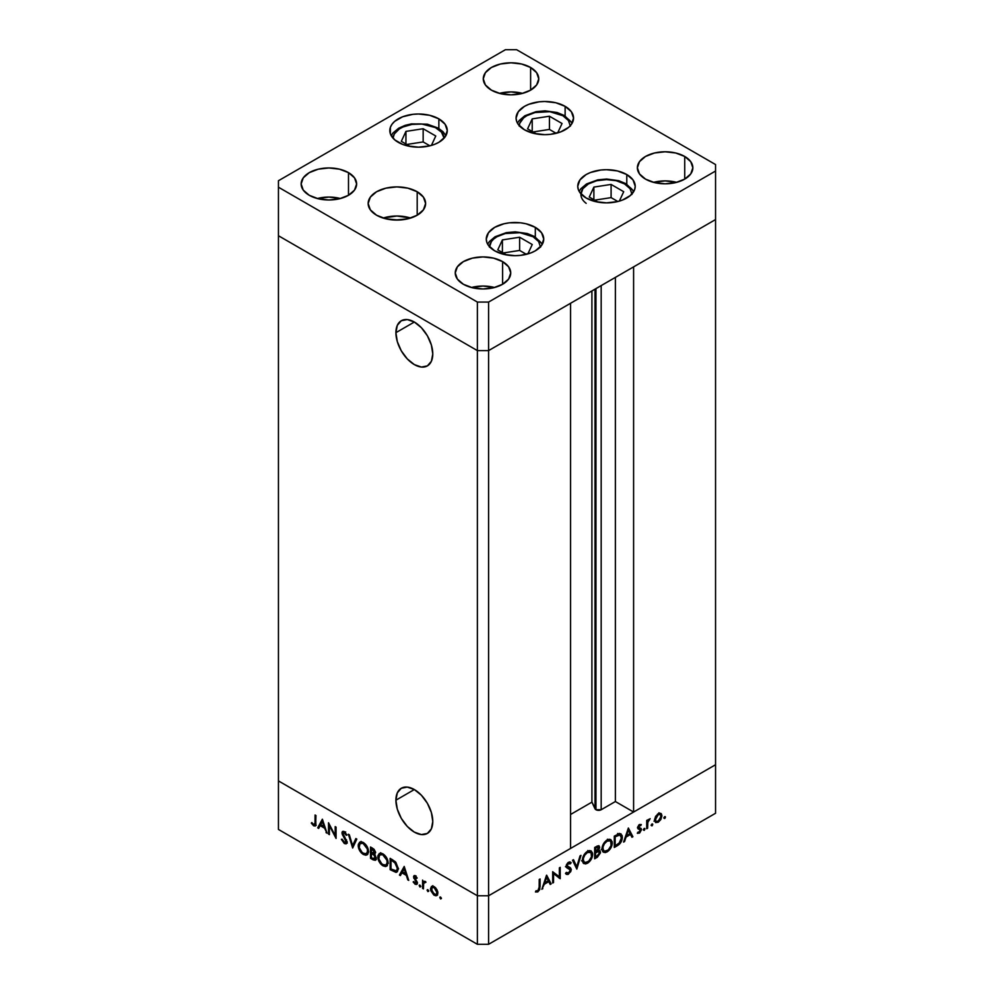 <?xml version="1.0" encoding="UTF-8"?>
<svg xmlns="http://www.w3.org/2000/svg" width="994" height="994" viewBox="0 0 994 994"><rect width="100%" height="100%" fill="white"/><g stroke="black" fill="none" stroke-linecap="round" stroke-linejoin="round"><path stroke-width="1.49" d="M395.91 800.195L414.336 789.547L421.394 795.237L427.383 803.314L431.371 812.52L432.775 821.479A26.068 15.059 60 0 1 427.383 833.419A26.068 15.059 60 0 1 407.291 826.436A26.068 15.059 60 0 1 395.91 800.195L397.314 792.852L401.303 788.254L407.291 787.099L414.336 789.547L395.91 800.195A26.068 15.059 60 0 1 401.303 788.254A26.068 15.059 60 0 1 421.394 795.237A26.068 15.059 60 0 1 432.775 821.479L431.371 828.822L427.383 833.419L421.394 834.575L414.336 832.127L407.291 826.436L401.303 818.36L397.314 809.153L395.91 800.195M395.91 332.667L414.336 322.031L421.394 327.722L427.383 335.786L431.371 345.005L432.775 353.963A26.068 15.059 60 0 1 427.383 365.891A26.068 15.059 60 0 1 407.291 358.909A26.068 15.059 60 0 1 395.91 332.667L397.314 325.336L401.303 320.739L407.291 319.571L414.336 322.031L395.91 332.667A26.068 15.059 60 0 1 401.303 320.739A26.068 15.059 60 0 1 421.394 327.722A26.068 15.059 60 0 1 432.775 353.963L431.371 361.294L427.383 365.891L421.394 367.059L414.336 364.599L407.291 358.909L401.303 350.845L397.314 341.625L395.91 332.667M594.996 289.167L594.996 808.781A3.703 2.137 0 0 0 595.953 809.737L595.953 288.608L595.953 809.737L591.915 802.146L570.556 814.484L591.915 802.146L591.915 290.944L591.915 802.146L594.996 808.781L594.996 289.167M715.556 219.562L715.556 764.734L633.6 812.048L633.6 266.877L715.556 219.562L633.6 266.877L633.6 812.048L615.385 801.537L601.184 809.737L595.953 809.737A3.703 2.137 0 0 0 601.184 809.737L601.184 285.589L601.184 809.737L615.385 801.537L615.385 277.388L615.385 801.537L633.6 812.048L715.556 764.734L715.556 164.557L516.619 49.7L505.412 49.7L278.444 180.734L278.444 187.207L477.381 302.064L488.588 302.064L715.556 171.03L715.556 219.562L488.588 350.596L477.381 350.596L278.444 235.74L278.444 780.911L278.444 235.74L477.381 350.596L278.444 235.74L477.381 350.596L477.381 895.768L278.444 780.911L477.381 895.768L477.381 350.596L488.588 350.596L570.556 303.282L488.588 350.596L477.381 350.596L488.588 350.596L715.556 219.562M570.556 848.454L488.588 895.768L477.381 895.768L488.588 895.768L488.588 302.064L488.588 944.3L715.556 813.266L715.556 764.734L488.588 895.768L477.381 895.768L278.444 780.911L278.444 829.443L477.381 944.3L477.381 895.768L278.444 780.911L278.444 829.443L477.381 944.3L488.588 944.3L477.381 944.3L477.381 895.768L488.588 895.768L570.556 848.454L570.556 303.282L570.556 848.454M329.399 825.703L329.399 834.6L328.517 834.09L328.517 822.759L335.189 835.519L335.189 826.61L336.071 827.12L336.071 838.439L329.399 825.703L336.071 838.439L336.071 827.12L335.189 826.61L335.189 835.519L328.517 822.759L328.517 834.09L329.399 834.6L329.399 825.703M346.247 841.533L344.334 842.34L342.172 839.209L341.352 839.309L344.334 843.508L346.347 843.72L347.08 842.639L346.074 843.844L344.334 843.508L341.352 839.309L342.172 839.209L344.508 842.44L346.185 841.98L342.122 833.879L342.16 831.941L343.477 831.295L347.005 835.059L346.21 835.295L344.023 832.612L342.855 833.345L347.13 842.055L342.855 833.345L344.297 832.736L346.21 835.295L347.005 835.059L344.396 831.63L342.619 831.419L342.52 834.923L345.9 840.216L345.788 842.527L347.192 841.719M352.659 848.031L348.385 834.239L349.329 834.774L352.597 845.583L355.864 838.551L356.809 839.098L352.659 848.031L356.809 839.098L355.864 838.551L352.597 845.583L349.329 834.774L348.385 834.239L352.659 848.031M363.369 854.492L361.381 852.939L358.573 848.106L358.287 844.502L359.654 842.216L361.791 841.93L364.301 843.235L368.128 848.975L368.488 852.082L367.656 854.331L365.891 855.213L363.369 854.492L366.997 854.877L368.501 851.51C368.215 847.671 366.475 844.676 363.282 842.539L359.704 842.179L358.2 845.608L359.182 845.037L358.2 845.608C358.499 849.41 360.213 852.367 363.369 854.492L364.525 853.821L363.369 854.492M382.976 865.824L381 864.258L378.192 859.437L377.894 855.822L379.273 853.535L381.41 853.262L383.92 854.554L387.747 860.307L387.275 865.662L385.51 866.544L382.976 865.824L386.616 866.196L388.12 862.829C387.834 858.99 386.094 856.008 382.901 853.871L379.31 853.511L377.807 856.927L378.801 856.356L377.807 856.927C378.105 860.729 379.832 863.687 382.976 865.824L384.144 865.153L382.976 865.824M399.439 875.031L404.21 866.457L408.733 880.398L407.776 879.852L406.335 875.379L401.887 872.819L400.396 875.577L399.439 875.031L400.396 875.577L401.887 872.819L406.335 875.379L407.776 879.852L408.733 880.398L404.21 866.457L399.439 875.031L400.831 874.223L399.439 875.031M440.615 898.949L440.031 896.998L441.373 898.079L440.615 898.949L441.423 898.477L440.615 897.06L439.795 897.532L440.615 897.06L439.795 897.532L440.615 898.949L441.423 898.477M430.489 888.847L432.042 886.213L435.695 887.878L437.658 891.407L437.285 895.147L435.956 895.793L433.844 895.022L430.762 890.649L430.489 888.847L434.204 895.246L436.788 895.557L437.907 893.121L436.925 889.618L434.204 886.685L431.471 886.474L430.489 888.847L431.57 888.214L430.489 888.847M427.917 891.618L427.333 889.667L428.675 890.748L427.917 891.618L428.725 891.146L427.917 889.729L427.097 890.202L427.917 889.729L427.097 890.202L427.917 891.618L428.725 891.146M423.444 888.897L422.574 888.387L422.574 880.112L423.444 881.84L424.662 881.28L425.966 882.212L423.68 883.094L423.444 888.897L423.606 883.368L425.966 882.212L423.444 881.84L422.574 880.112L422.574 888.387L423.444 887.878L422.574 888.387L423.444 888.897M419.99 887.046L419.406 885.095L420.748 886.176L419.99 887.046L420.81 886.573L419.99 885.157L419.17 885.629L419.99 885.157L419.17 885.629L419.99 887.046L420.81 886.573M413.516 876.907L414.958 875.615L417.157 878.025L416.561 878.385L415.144 876.708L414.399 877.379L417.033 881.802L416.946 884.238L415.181 884.275L413.144 881.964L413.728 881.541L415.604 883.405L416.411 882.622L413.516 876.907L416.411 882.622L415.144 883.231L413.728 881.541L413.144 881.964L415.181 884.275L416.685 884.449L416.958 881.616L414.399 877.379L415.33 876.795L416.561 878.385L417.157 878.025L415.33 875.789L414.063 875.627L413.516 876.907L414.92 876.099L413.516 876.907M398.172 868.781L397.426 871.601L396.034 872.397L390.133 869.663L390.133 858.331L395.898 862.419L398.172 868.346L395.227 861.686L390.133 858.331L390.133 869.663L396.792 872.16L398.172 868.781M374.415 854.467L375.546 852.715L372.427 848.118L370.513 847.012L370.513 858.331L373.172 859.86L374.452 859.114L373.172 859.86L370.513 858.331L370.513 847.012L374.092 849.336L375.483 852.044L374.415 854.467L376.241 859.102L375.347 860.295L373.172 859.86L375.496 860.22L376.304 858.456L374.875 854.318M317.707 827.84L322.367 819.205L327.014 833.221L324.603 828.201L320.167 825.629L318.676 828.4L317.707 827.84L318.676 828.4L320.167 825.629L324.603 828.201L327.014 833.221L322.367 819.205L317.707 827.84L319.111 827.033L317.707 827.84M313.706 824.672L314.986 824.125L315.073 814.993L315.955 815.502L315.632 825.666L313.657 825.803L311.296 823.131L311.818 822.56L313.706 824.672L311.818 822.56L311.296 823.131L313.657 825.803L315.272 826.026L315.955 815.502L315.073 814.993L315.073 822.535L315.955 822.026L313.706 824.672L316.017 823.939M553.559 873.639L553.559 882.523L552.676 883.032L552.676 871.713L559.349 876.77L559.349 867.861L560.218 867.352L560.218 878.684L553.559 873.639L560.218 878.684L560.218 867.352L559.349 867.861L559.349 876.77L552.676 871.713L552.676 883.032L553.559 882.523L552.676 882.013L553.559 882.523L553.559 873.639L552.676 873.13L553.559 873.639M568.332 867.041L571.289 869.514L570.742 871.626L567.76 874.521L565.499 873.44L566.332 872.397L568.667 872.931L570.37 870.433L569.935 868.992L566.17 866.743L566.543 864.544L568.319 862.407L569.724 861.897L571.165 862.668L570.37 863.823L567.922 863.861L567.065 866.134L570.519 867.837L571.289 869.514L570.295 867.687L567.015 865.737L568.456 863.475L570.37 863.823L571.165 862.668L570.469 862.109M576.818 869.091L572.544 860.245L573.488 859.698L576.756 866.731L580.024 855.921L580.968 855.374L576.818 869.091L580.968 855.374L580.024 855.921L576.756 866.731L573.488 859.698L572.544 860.245L576.818 869.091M587.529 863.214L585.541 863.935L583.217 863.103L582.372 860.866L582.72 857.797L586.435 852.044L589.442 850.603L591.144 850.914L592.573 853.163L592.287 856.791L590.399 860.568L587.529 863.214C590.672 861.053 592.387 858.083 592.66 854.281L591.194 850.926L587.442 851.349C584.31 853.523 582.621 856.505 582.347 860.295L583.838 863.6L587.529 863.214L586.385 862.556L587.529 863.214M607.135 851.883L605.16 852.604L602.836 851.771L601.991 849.535L602.339 846.466L606.054 840.713L609.061 839.284L610.763 839.582L612.192 841.831L611.906 845.459L610.005 849.236L607.135 851.883C610.279 849.733 611.993 846.764 612.279 842.962L610.801 839.607L607.061 840.029C603.93 842.204 602.227 845.173 601.966 848.963L603.457 852.268L607.135 851.883L606.005 851.224L607.135 851.883M623.586 842.092L628.37 828.014L632.892 836.724L631.936 837.271L630.494 834.488L626.046 837.047L624.555 841.545L623.586 842.092L624.555 841.545L626.046 837.047L630.494 834.488L631.936 837.271L632.892 836.724L628.37 828.014L623.586 842.092M664.638 818.534L663.88 817.664L665.222 816.596L664.961 818.286L665.458 817.118L664.638 816.646L663.83 818.062L664.638 818.534L663.83 818.062M660.96 813.465L658.239 813.676L655.506 816.621L654.524 820.125L655.779 816.149L659.73 813.142L661.383 813.862L661.942 815.838L660.861 819.491L658.239 822.237L655.605 822.535L654.524 820.125L655.642 822.56L658.239 822.237L661.942 815.838L660.811 813.378M651.94 825.865L651.182 825.008L652.524 823.927L652.263 825.616L652.76 824.461L651.94 823.989L651.132 825.393L651.94 825.865L651.132 825.393M647.603 828.226L646.721 828.735L646.721 820.46L647.603 819.951L647.603 821.168L650.126 818.646L647.839 822.162L647.603 828.226L647.765 822.523L650.126 818.646L647.603 821.168L647.603 819.951L646.721 820.46L646.721 828.735L647.603 828.226L646.721 827.716L647.603 828.226M644.149 830.375L643.391 829.505L644.733 828.424L644.46 830.114L644.969 828.959L644.149 828.487L643.329 829.903L644.149 830.375L643.329 829.903M638.31 826.834L641.441 829.543L641.118 828.449L637.726 827.157L638.794 827.778L637.813 826.735L638.558 827.17L639.49 825.517L638.744 825.082L640.72 825.666L641.316 824.61L639.49 824.498L637.676 827.716L638.769 825.057L641.13 824.498L638.558 827.17L641.118 828.449L641.441 829.779L639.751 832.873L637.489 833.345L640.571 830.089L638.123 828.909L637.676 827.716L637.999 828.797L640.571 830.089L637.502 833.357M622.331 837.296L620.194 843.384L614.292 847.46L614.292 836.14L619.722 833.568L622.082 835.395L622.331 837.296L620.977 833.842L619.374 833.606L614.292 836.14L614.292 847.46L617.324 845.708L616.317 845.136L617.324 845.708C620.48 843.856 622.145 841.048 622.331 837.296L621.362 836.737L622.331 837.296M597.332 857.263L594.673 858.791L594.673 847.46L598.736 845.683L599.705 847.373L598.574 850.429L600.177 850.988L600.401 852.939L597.332 857.263L600.463 852.231L598.574 850.429L599.705 847.373L599.022 845.795L594.673 847.46L594.673 858.791L597.332 857.263L596.325 856.679L597.332 857.263M541.867 889.282L546.65 875.192L551.173 883.902L550.216 884.461L548.763 881.666L544.314 884.238L541.867 889.282L544.314 884.238L548.763 881.666L550.216 884.461L551.173 883.902L546.514 875.267L541.867 889.282M537.866 890.711L539.146 888.698L539.233 879.479L540.102 878.969L539.792 889.493L537.816 891.904L535.455 891.966L535.977 890.798L537.866 890.711L535.977 890.798L537.816 891.904L540.102 886.611L540.102 878.969L539.233 879.479L539.233 887.008L537.866 890.711M715.556 764.734L488.588 895.768L488.588 944.3L715.556 813.266L715.556 764.734M665.458 817.118L664.638 816.646M660.848 815.204L661.942 815.838L660.227 814.508L661.06 816.36L658.227 821.23L656.226 821.454L654.599 819.155L655.406 819.615L658.227 814.695L660.227 814.508L657.432 814.223L658.227 814.695L655.605 818.236L655.878 821.168L658.239 822.237L657.158 821.616L660.24 819.143L660.848 815.217M654.002 821.156L655.431 820.622M659.134 814.223L658.898 812.781M652.76 824.461L651.94 823.989M646.721 820.659L647.603 821.168L646.721 820.659M648.747 819.292L649.641 819.801L648.747 819.292M648.535 819.528L649.181 819.913L648.535 819.528M646.721 821.914L647.765 822.523L646.721 821.914M646.721 824.945L647.603 825.442L646.721 824.945M644.969 828.959L644.149 828.487M639.49 825.517L640.72 825.666M641.118 828.449L638.794 827.778M637.291 833.208L639.341 833.146L637.8 832.251L639.341 833.146L641.441 829.543L638.608 828.437L638.62 827.592M637.999 828.797L640.322 829.443M640.173 829.356L637.676 827.915M631.115 835.693L632.892 836.724L631.115 835.693M629.488 833.904L630.494 834.488L629.488 833.904M625.388 836.675L626.046 837.047L625.388 836.675M623.897 841.16L624.555 841.545L623.897 841.16M628.295 830.263L630.022 833.593L626.518 835.606L625.872 835.233L626.518 835.606L628.295 830.263L627.649 829.891L628.295 830.263L626.518 835.606L630.022 833.593L628.295 830.263M619.237 833.643L619.461 834.6M619.498 834.848L619.15 833.394M615.162 845.795L615.162 836.799L614.292 836.289L615.162 836.799L615.858 836.401L614.851 835.817L615.858 836.401L618.877 834.972L617.634 834.264L620.38 835.122L621.449 837.805L619.1 843.235L615.162 845.795L614.292 845.285L615.162 845.795L619.622 842.688L621.449 838.141L619.97 834.96L615.162 836.799L615.162 845.795M609.111 839.271L609.409 840.365M611.285 842.39L612.279 842.962L611.285 842.39M609.446 840.762L609.098 839.247M607.098 841.16L610.229 840.837L611.397 843.471C611.136 846.59 609.707 849.013 607.098 850.74L604.017 851.063L602.849 848.454C603.097 845.347 604.514 842.912 607.098 841.16L606.166 840.626L607.098 841.16L604.402 843.794L603.023 846.938L603.159 850.131L604.762 851.324L608.34 849.845L611.086 845.521L610.676 841.185L609.049 840.551L607.098 841.16M597.307 845.981L599.705 847.373L597.307 845.981M597.928 850.056L598.574 850.429L597.928 850.056M599.717 850.529L598.574 850.429M597.642 850.963L600.463 852.231L597.642 850.839M595.555 848.118L596.748 847.435L595.741 846.851L598.823 847.894L595.555 851.746L594.673 851.237L595.555 851.746L595.555 848.118L594.673 847.609L595.555 848.118L595.555 851.746L596.822 850.988L597.978 851.647L596.822 850.988L598.574 849.025L598.699 847.273L595.555 848.118M596.959 846.155L598.823 847.894M597.978 851.647L595.555 852.914L596.139 852.579L594.673 851.734L596.139 852.579L597.978 851.647L599.581 852.74L596.81 856.393L594.673 856.617L595.555 857.114L595.555 852.914L594.673 852.405L595.555 852.914L595.555 857.114L599.307 853.908L599.382 851.957L597.978 851.647L599.581 852.74M589.492 850.603L589.79 851.684M591.666 853.709L592.66 854.281L591.666 853.709M589.84 852.094L589.492 850.578M587.491 852.479L590.61 852.156L591.778 854.79C591.529 857.921 590.101 860.344 587.491 862.071L584.397 862.382L583.229 859.773C583.49 856.666 584.907 854.244 587.491 852.479L586.559 851.945L587.491 852.479L584.795 855.126L583.403 858.257L583.403 861.09L585.143 862.655L588.721 861.164L591.467 856.853L591.057 852.504L587.491 852.479M575.128 865.786L576.756 866.731L575.128 865.786M571.165 862.668L568.556 862.258L566.133 866.296L566.679 867.7L570.407 870.011L568.481 873.043L566.332 872.397L565.499 873.44L566.406 874.397L568.481 874.198L566.033 872.782L568.481 874.198L571.289 869.514L568.481 868.135M566.17 872.595L567.052 873.105L566.332 872.397M567.127 867.377L570.059 869.104M567.251 867.489L565.487 866.693M568.208 862.481L570.37 863.823M567.611 862.991L568.456 863.475L567.611 862.991M566.269 865.314L567.015 865.737L566.269 865.314M567.661 866.83L567.015 865.737M568.469 868.209L568.27 866.88M567.711 866.221L566.978 865.824M552.676 872.073L559.349 876.77L552.676 872.073M557.423 875.664L557.423 876.72L557.423 875.664M558.976 877.963L560.218 878.684L558.976 877.963M549.396 882.883L551.173 883.902L549.396 882.883M547.756 881.082L548.763 881.666L547.756 881.082M543.668 883.852L544.314 884.238L543.668 883.852M542.177 888.35L542.823 888.723L542.177 888.35M546.576 877.441L548.303 880.771L544.799 882.796L544.14 882.423L544.799 882.796L546.576 877.441L545.917 877.068L546.576 877.441L544.799 882.796L548.303 880.771L546.576 877.441M539.233 886.114L540.102 886.611L539.233 886.114M535.455 891.966L537.816 891.904L535.952 890.823L535.455 891.966M440.615 897.06L439.795 897.532M437.422 894.985L435.894 894.588M435.285 894.625L434.204 895.246L436.204 894.463L434.204 894.227L431.371 889.357L432.204 887.505L434.204 887.692L437.025 892.624L437.832 892.165L436.204 894.463L436.975 891.953L434.204 887.692L434.999 887.232L432.005 887.642L431.843 891.444L435.285 894.625M432.452 886.064L431.893 888.04L432.875 885.666M435.608 894.438L437.671 894.948M433.956 886.549L432.204 887.505M427.917 889.729L427.097 890.202M423.966 882.56L423.966 881.541L423.966 882.56M424.438 881.268L423.444 881.84L424.438 881.268M425.767 881.976L425.034 882.399L425.767 881.976M423.606 883.368L425.047 882.411M419.99 885.157L419.17 885.629M416.051 876.385L415.33 876.795L416.051 876.385M414.399 877.379L415.33 876.795M417.207 883.728L415.181 884.275L416.237 883.231M413.765 881.603L413.144 881.964L413.765 881.603M416.411 882.622L415.144 883.231M416.809 881.33L416.163 881.703L416.809 881.33M415.753 879.827L415.082 880.212L415.753 879.827M414.523 877.988L413.839 878.373L414.523 877.988M415.243 877.565L414.958 875.615M414.983 875.515L414.995 876.807M416.001 883.045L417.393 883.765M408.435 879.466L407.776 879.852L408.435 879.466M406.981 875.006L406.335 875.379L406.981 875.006M402.893 872.235L401.887 872.819L402.893 872.235M401.054 874.347L404.508 867.389L401.054 874.347M404.136 868.632L405.863 873.95L406.521 873.577L402.359 871.924L404.794 868.247L402.359 871.924L405.863 873.95L404.136 868.632M391.139 869.079L390.133 869.663L391.139 869.079M398.569 868.694L397.351 870.16M391.015 869.004L391.015 859.996L392.021 859.425L391.015 859.996L392.692 859.822L391.698 860.406L394.717 862.457L395.525 861.997L394.717 862.457L397.302 868.271L398.122 867.799L396.271 870.831L391.015 869.004L395.463 871.042L396.718 870.446L397.302 868.271L395.55 863.364L391.015 859.996L391.015 869.004M396.271 870.831L398.134 869.626M379.261 855.312L380.093 853.225M387.25 865.687L384.852 865.265L387.374 865.65M380.665 852.728L379.236 855.548M388.319 863.202L387.387 864.233M381.336 853.908L382.727 853.684M382.938 855.051C385.535 856.791 386.964 859.214 387.238 862.32L386.082 864.991L382.938 864.631C380.379 862.929 378.962 860.518 378.689 857.437L379.882 854.753L383.87 854.517L379.546 854.989L378.863 858.94L381.721 863.749L384.181 865.165L385.983 865.041L387.163 863.227L386.914 860.27L382.938 855.051M386.082 864.991L388.07 863.637M382.516 853.66L379.882 854.753M370.513 858.331L371.52 857.747L370.513 858.331M376.08 859.586L374.651 859.102M374.564 859.052L376.266 859.599M375.421 857.946L373.819 855.002L374.527 854.591L371.98 853.809L373.048 853.187L371.396 853.473L371.396 857.685L374.465 859.114L376.192 857.499L372.651 858.406L371.396 857.685L371.396 853.473L372.415 852.889L371.396 853.473L373.819 855.002L375.421 857.946L374.924 859.002L375.869 858.307M374.651 852.479L375.434 851.783L374.663 852.231L372.588 849.373L373.52 848.839L371.396 848.677L371.396 852.305L371.396 848.677L372.402 848.093L371.396 848.677L374.663 852.231L371.992 852.653L373.744 853.361L374.278 852.305M374.663 852.231L374.204 853.237L375.608 852.43M359.642 843.993L360.487 841.893M367.643 854.355L365.245 853.933M361.058 841.409L359.617 844.229M365.022 853.821L367.755 854.331M368.712 851.883L367.768 852.914M361.729 842.589L363.108 842.353M363.332 843.732C365.929 845.472 367.358 847.882 367.618 851.001L366.463 853.66L363.332 853.312C360.76 851.597 359.343 849.199 359.07 846.105L360.263 843.421L364.264 843.198L359.927 843.657L359.244 847.621L362.114 852.43L364.562 853.834L366.364 853.722L367.544 851.908L367.308 848.938L363.332 843.732M366.463 853.66L368.463 852.305M362.909 842.34L360.263 843.421M353.591 846.018L353.342 845.161L353.591 846.018M354.001 844.776L352.597 845.583L354.001 844.776L356.672 839.023L354.001 844.776M346.918 843.098L344.334 843.508L345.589 842.614M346.546 839.843L345.9 840.216L346.546 839.843M344.781 837.01L344.135 837.395L344.781 837.01M343.166 834.55L342.52 834.923L343.166 834.55M343.402 832.475L341.973 832.885L343.489 831.295M346.918 834.885L346.21 835.295L346.918 834.885M345.179 832.226L344.297 832.736L345.179 832.226M342.855 833.345L345.688 831.928M345.49 842.539L347.254 843.086M343.415 831.568L343.415 832.562M329.399 833.581L328.517 834.09L329.399 833.581M336.071 835.022L335.189 835.519L336.071 835.022M326.715 832.289L326.057 832.661L326.715 832.289M325.262 827.816L324.603 828.201L325.262 827.816M321.161 825.045L320.167 825.629L321.161 825.045M319.335 827.17L322.789 820.212L319.335 827.17M322.416 821.442L324.143 826.772L324.802 826.387L320.64 824.747L323.062 821.069L320.64 824.747L324.143 826.772L322.416 821.442M315.781 825.293L313.657 825.803L314.663 824.722M311.954 822.746L311.296 823.131L311.954 822.746M314.402 824.511L316.204 825.343M489.446 247.183L491.396 241.53L493.757 238.982L496.938 236.746L505.225 233.54L519.999 232.708L533.082 236.746A3.168 1.826 -60 0 1 534.66 236.584A3.168 1.826 120 0 0 533.082 236.746L538.624 241.53L540.562 247.183M542.351 244.176L534.66 236.584A3.168 1.826 -60 0 1 535.319 238.038A28.727 16.587 180 0 1 542.215 244.425M532.237 244.512L519.626 237.231L502.405 239.902L497.783 249.842L506.642 254.961L497.783 249.842L502.405 239.902L502.405 252.513L502.405 239.902L519.626 237.231L519.626 250.438L503.212 252.973L519.626 250.438L519.626 237.231L532.237 244.512L527.864 253.917L532.237 244.512M489.47 246.674A25.558 14.761 180 0 1 505.623 233.453A25.558 14.761 180 0 1 533.082 236.746M526.36 254.327L519.626 250.438L526.36 254.327M586.162 203.323A25.558 14.761 180 0 1 589.653 183.256A25.558 14.761 180 0 1 624.555 183.927A3.168 1.826 -60 0 1 626.133 183.778A3.168 1.826 -60 0 1 626.792 185.232A28.727 16.587 180 0 1 633.687 191.618M580.918 194.364L582.869 188.723L588.411 183.927L596.698 180.734L606.477 179.616L616.268 180.734L624.555 183.927L630.097 188.723L632.035 194.364M589.256 197.036L598.115 202.142L589.256 197.036L593.878 187.083L589.256 197.036M619.337 201.111L623.71 191.705L611.099 184.424L593.878 187.083L611.099 184.424L611.099 197.62L594.685 200.167L611.099 197.62L611.099 184.424L623.71 191.705L619.337 201.111M579.129 191.357L580.856 188.723L586.547 183.94L597.816 179.839L606.725 179.032L618.753 180.697L626.133 183.778A3.168 1.826 120 0 0 624.555 183.927M593.878 199.695L593.878 187.083L593.878 199.695M617.833 201.509L611.099 197.62L617.833 201.509M519.253 126.163L519.75 123.281L523.565 117.963L526.745 115.726L535.033 112.533L549.806 111.688L562.89 115.726A3.168 1.826 -60 0 1 564.48 115.577A3.168 1.826 120 0 0 562.89 115.726L568.431 120.522L570.37 126.163M572.159 123.157L564.48 115.577A3.168 1.826 -60 0 1 565.126 117.031A28.727 16.587 180 0 1 572.022 123.418M562.045 123.505L549.433 116.223L532.212 118.882L527.59 128.835L536.449 133.941L527.59 128.835L532.212 118.882L532.212 131.494L532.212 118.882L549.433 116.223L549.433 129.419L533.02 131.966L549.433 129.419L549.433 116.223L562.045 123.505L557.671 132.91L562.045 123.505M519.278 125.666A25.558 14.761 180 0 1 535.431 112.434A25.558 14.761 180 0 1 562.89 115.726M556.168 133.308L549.433 129.419L556.168 133.308M411.926 124.424A25.558 14.761 180 0 1 444.094 138.178L441.473 132.152L435.397 127.58L421.878 124.039L411.926 124.424A3.168 0.671 -98.8 0 0 411.441 123.877A3.168 0.671 81.2 0 1 411.926 124.424L402.98 126.971L399.327 128.947L394.345 133.929L393.003 138.178A25.558 14.761 180 0 1 411.926 124.424M411.143 124.548A3.168 0.671 81.2 0 1 411.441 123.877L405.154 125.343L398.693 128.189L392.953 132.985L391.201 135.669M423.158 128.735L405.937 131.394L401.315 141.334L410.174 146.453L401.315 141.334L405.937 131.394L405.937 144.006L405.937 131.394L423.158 128.735L423.158 141.931L406.745 144.465L423.158 141.931L423.158 128.735L435.77 136.004L423.158 128.735M431.408 145.422L435.77 136.004L431.408 145.422M429.905 145.82L423.158 141.931L429.905 145.82M395.413 220.047A21.793 12.587 180 0 1 398.346 220.047L385.883 218.817L376.564 215.213A28.727 16.587 180 0 1 368.153 203.484A28.727 16.587 180 0 1 385.883 188.164A28.727 16.587 180 0 1 417.194 191.755L417.194 215.213L407.875 218.817L395.413 220.047M586.162 198.005A28.727 16.587 180 0 1 577.75 186.276A28.727 16.587 180 0 1 595.493 170.956A28.727 16.587 180 0 1 626.792 174.546L626.792 184.163L626.792 174.546L633.029 179.926L635.216 186.276L634.657 189.519L630.37 195.495L622.443 200.067L617.473 201.608L606.477 202.863L595.493 201.608L586.162 198.005L579.937 192.625L578.309 189.519L577.75 186.276L579.937 179.926L586.162 174.546L590.523 172.484L600.873 170.011L606.477 169.688L617.473 170.956L626.792 174.546A28.727 16.587 180 0 1 635.216 186.276A28.727 16.587 180 0 1 617.473 201.608A28.727 16.587 180 0 1 586.162 198.005M494.689 250.823A28.727 16.587 180 0 1 486.277 239.094A28.727 16.587 180 0 1 504.02 223.762A28.727 16.587 180 0 1 535.319 227.365L535.319 236.982L535.319 227.365L541.556 232.745L543.743 239.094L541.556 245.431L535.319 250.823L530.97 252.886L520.607 255.359L515.004 255.682L504.02 254.414L494.689 250.823L488.464 245.431L486.836 242.325L486.277 239.094L488.464 232.745L494.689 227.365L504.02 223.762L509.4 222.818L520.607 222.818L526 223.762L535.319 227.365A28.727 16.587 180 0 1 543.743 239.094A28.727 16.587 180 0 1 526 254.414A28.727 16.587 180 0 1 494.689 250.823M410.646 218.046A28.727 16.587 0 0 0 383.112 218.046L396.879 216.021L410.646 218.046M398.234 142.316A28.727 16.587 180 0 1 389.822 130.587A28.727 16.587 180 0 1 407.552 115.267A28.727 16.587 180 0 1 438.863 118.858L438.863 128.475L438.863 118.858L445.088 124.238L447.275 130.587L445.088 136.936L438.863 142.316L434.502 144.379L429.545 145.907L418.549 147.174L407.552 145.907L402.582 144.379L394.655 139.806L390.369 133.817L390.369 127.344L392.009 124.238L394.655 121.367L402.582 116.795L412.945 114.322L418.549 113.999L429.545 115.267L438.863 118.858A28.727 16.587 180 0 1 447.275 130.587A28.727 16.587 180 0 1 429.545 145.907A28.727 16.587 180 0 1 398.234 142.316M524.497 129.804A28.727 16.587 180 0 1 516.085 118.075A28.727 16.587 180 0 1 533.828 102.755A28.727 16.587 180 0 1 565.126 106.346L565.126 115.963L565.126 106.346L571.364 111.726L573.55 118.075L571.364 124.424L568.705 127.294L560.778 131.867L550.415 134.339L544.811 134.662L533.828 133.395L524.497 129.804L518.272 124.424L516.644 121.318L516.085 118.075L518.272 111.726L524.497 106.346L528.858 104.283L539.208 101.81L544.811 101.487L555.808 102.755L565.126 106.346A28.727 16.587 180 0 1 573.55 118.075A28.727 16.587 180 0 1 555.808 133.395A28.727 16.587 180 0 1 524.497 129.804M676.665 182.349A27.733 16.016 0 0 0 653.567 182.349L665.123 180.896L676.665 182.349M684.729 156.468L684.729 179.119L675.734 182.585L665.123 183.803L654.499 182.585L645.504 179.119A27.733 16.016 180 0 1 637.378 167.787A27.733 16.016 180 0 1 654.499 153.001A27.733 16.016 180 0 1 684.729 156.468L690.743 161.662L692.855 167.787L690.743 173.925L684.729 179.119L684.729 156.468A27.733 16.016 180 0 1 692.855 167.787A27.733 16.016 180 0 1 675.734 182.585A27.733 16.016 180 0 1 645.504 179.119L639.49 173.925L637.378 167.787L639.49 161.662L645.504 156.468L654.499 153.001L665.123 151.784L675.734 153.001L684.729 156.468M340.433 198.527A27.733 16.016 0 0 0 317.334 198.527L328.877 197.073L340.433 198.527M348.496 172.645L348.496 195.296L339.501 198.763L328.877 199.98L318.266 198.763L309.271 195.296A27.733 16.016 180 0 1 301.145 183.965A27.733 16.016 180 0 1 318.266 169.179A27.733 16.016 180 0 1 348.496 172.645L354.51 177.839L356.622 183.965L354.51 190.102L348.496 195.296L348.496 172.645A27.733 16.016 180 0 1 356.622 183.965A27.733 16.016 180 0 1 339.501 198.763A27.733 16.016 180 0 1 309.271 195.296L303.257 190.102L301.145 183.965L303.257 177.839L309.271 172.645L318.266 169.179L328.877 167.961L339.501 169.179L348.496 172.645M522.558 93.374A27.733 16.016 0 0 0 499.46 93.374L511.015 91.92L522.558 93.374M530.622 67.493L530.622 90.143L521.626 93.61L511.015 94.828L500.392 93.61L491.396 90.143A27.733 16.016 180 0 1 483.27 78.824A27.733 16.016 180 0 1 500.392 64.026A27.733 16.016 180 0 1 530.622 67.493L536.636 72.686L538.748 78.824L536.636 84.95L530.622 90.143L530.622 67.493A27.733 16.016 180 0 1 538.748 78.824A27.733 16.016 180 0 1 521.626 93.61A27.733 16.016 180 0 1 491.396 90.143L485.383 84.95L483.27 78.824L485.383 72.686L491.396 67.493L500.392 64.026L511.015 62.808L521.626 64.026L530.622 67.493M494.54 287.502A27.733 16.016 0 0 0 471.442 287.502L482.985 286.048L494.54 287.502M502.604 261.621L502.604 284.272L493.608 287.738L482.985 288.956L472.374 287.738L463.378 284.272A27.733 16.016 180 0 1 455.252 272.94A27.733 16.016 180 0 1 472.374 258.142A27.733 16.016 180 0 1 502.604 261.621L508.617 266.814L510.73 272.94L508.617 279.078L502.604 284.272L502.604 261.621A27.733 16.016 180 0 1 510.73 272.94A27.733 16.016 180 0 1 493.608 287.738A27.733 16.016 180 0 1 463.378 284.272L457.364 279.078L455.252 272.94L457.364 266.814L463.378 261.621L472.374 258.142L482.985 256.924L493.608 258.142L502.604 261.621M417.194 191.755L423.419 197.135L425.606 203.484L423.419 209.833L417.194 215.213L417.194 191.755A28.727 16.587 180 0 1 425.606 203.484A28.727 16.587 180 0 1 407.875 218.817A28.727 16.587 180 0 1 376.564 215.213L370.34 209.833L368.153 203.484L370.34 197.135L376.564 191.755L385.883 188.164L396.879 186.897L407.875 188.164L417.194 191.755M505.412 49.7L516.619 49.7L715.556 164.557L715.556 171.03L488.588 302.064L477.381 302.064L477.381 350.596L477.381 302.064L278.444 187.207L278.444 235.74L278.444 180.734L505.412 49.7M660.227 814.508L658.513 813.514M656.226 821.454L654.537 820.485M640.509 825.529L639.142 824.734M638.894 827.853L637.713 827.17M640.248 829.394L637.452 827.778M620.38 835.122L617.572 833.506M610.229 840.837L607.421 839.209M604.017 851.063L601.221 849.448M599.084 851.672L596.276 850.056M590.61 852.156L587.814 850.541M584.397 862.382L581.602 860.767M436.204 894.463L437.608 893.656M424.177 882.374L425.581 881.566M414.697 876.745L416.101 875.938M416.076 883.331L417.48 882.523M343.191 832.587L344.595 831.779M534.66 236.584L527.28 233.515L515.252 231.838L506.344 232.646L495.074 236.746L489.383 241.542L487.656 244.176M626.133 183.778L633.824 191.357M564.48 115.577L557.087 112.496L545.06 110.831L536.151 111.639L524.882 115.739L519.191 120.522L517.464 123.157M445.896 135.669L443.001 131.717L438.255 128.114L427.333 124.175L411.441 123.877"/></g></svg>
